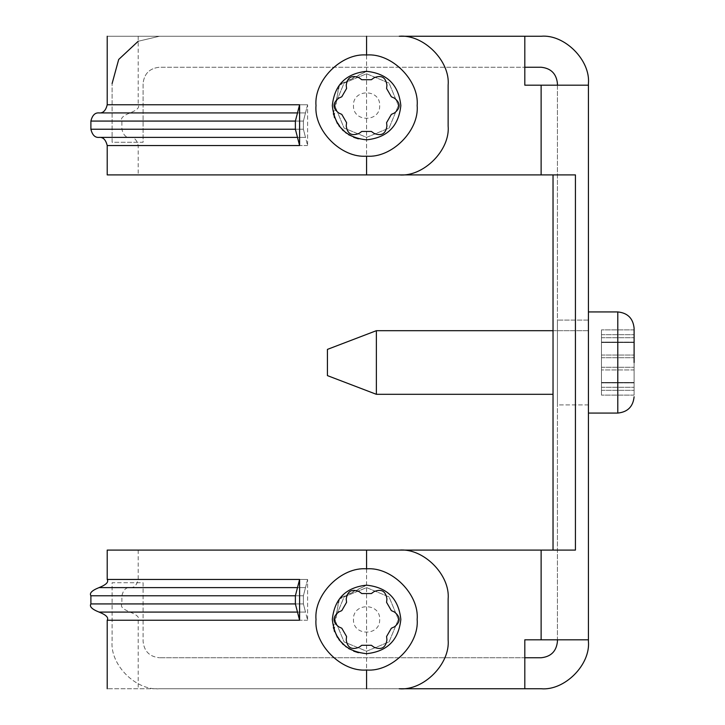 <?xml version="1.0" encoding="UTF-8"?>
<svg xmlns="http://www.w3.org/2000/svg" width="725" height="725" viewBox="0 0 725 725"><rect width="100%" height="100%" fill="white"/><g stroke="black" fill="none" stroke-linecap="round" stroke-linejoin="round"><path stroke-width="0.54" stroke-dasharray="3.62 2.72" d="M399.203 550.094L575.433 550.094M575.433 174.906L399.203 174.906M333.328 113.78L339.653 84.408L366.578 71.322C387.241 73.497 398.659 84.916 400.834 105.578C398.659 126.241 387.241 137.659 366.578 139.834L358.368 138.828L366.578 139.834C387.241 137.659 398.659 126.241 400.834 105.578C398.659 84.916 387.241 73.497 366.578 71.322L338.756 85.604L334.18 116.707M333.328 627.623L339.653 598.252L366.578 585.166C387.241 587.341 398.659 598.759 400.834 619.422C398.659 640.084 387.241 651.503 366.578 653.678L358.368 652.672L366.578 653.678C387.241 651.503 398.659 640.084 400.834 619.422C398.659 598.759 387.241 587.341 366.578 585.166L338.756 599.448L334.18 630.551M307.599 104.762L305.497 112.919L130.047 112.919L305.497 112.919L130.047 112.919L305.497 112.919L307.599 104.762L307.599 145.544L305.497 137.387L130.047 137.387L305.497 137.387L130.047 137.387L305.497 137.387L303.394 129.231L303.394 121.075L305.497 112.919L303.394 121.075L303.394 129.231L307.599 145.544L307.599 104.762L138.203 104.762L307.599 104.762M334.542 117.704L342.345 129.793M343.324 130.727L353.7 137.324M588.428 85.188L557.434 85.188L557.434 639.812L524.809 639.812L524.809 688.75L524.809 657.756L159.409 657.756L541.122 657.756C550.964 656.723 556.401 651.286 557.434 641.444L557.434 83.556C556.401 73.714 550.964 68.277 541.122 67.244L159.409 67.244C149.567 68.277 144.13 73.714 143.097 83.556L143.097 142.281L112.103 142.281L112.103 83.556L112.103 142.281L143.097 142.281L143.097 83.556C144.13 73.714 149.567 68.277 159.409 67.244L524.809 67.244L524.809 36.25L107.209 36.25L366.578 36.25L366.578 156.147M307.599 579.456L305.497 587.612L130.047 587.612L305.497 587.612L130.047 587.612L305.497 587.612L307.599 579.456L307.599 620.237L305.497 612.081L130.047 612.081L305.497 612.081L130.047 612.081L305.497 612.081L303.394 603.925L303.394 595.769L305.497 587.612L303.394 595.769L303.394 603.925L307.599 620.237L307.599 579.456L138.203 579.456L307.599 579.456M334.542 631.548L342.345 643.637M343.324 644.57L353.7 651.168M366.578 669.991L366.578 688.75L107.209 688.75L399.203 688.75M297.495 587.612L299.597 579.456L107.209 579.456L299.597 579.456L299.597 620.237L295.383 603.925L295.383 595.769L297.495 587.612L99.053 587.612L297.495 587.612M297.495 612.081L99.053 612.081L297.495 612.081M297.495 112.919L299.597 104.762L107.209 104.762L299.597 104.762L299.597 145.544L295.383 129.231L295.383 121.075L297.495 112.919L99.053 112.919L297.495 112.919M297.495 137.387L99.053 137.387L297.495 137.387M588.428 404.913L557.434 404.913L557.434 320.087L557.434 404.913L588.428 404.913L588.428 320.087L588.428 404.913M588.428 320.087L557.434 320.087L588.428 320.087M348.716 648.639L346.269 646.999M339.001 639.731L337.361 637.284M448.141 599.031L448.141 639.812M348.716 134.796L346.269 133.155M339.001 125.887L337.361 123.44M553.03 550.094L553.03 174.906M366.578 568.853L366.578 688.75L524.809 688.75L524.809 657.756M524.809 67.244L524.809 36.25L524.809 85.188L557.434 85.188M399.203 36.25L366.578 36.25L366.578 55.009M557.434 639.812L588.428 639.812M588.428 641.444L588.428 83.556M448.141 85.188L448.141 125.969M541.122 688.75L159.409 688.75C136.001 690.862 109.992 664.852 112.103 641.444L112.103 582.719L143.097 582.719L143.097 641.444C144.13 651.286 149.567 656.723 159.409 657.756C149.567 656.723 144.13 651.286 143.097 641.444L143.097 582.719L112.103 582.719L112.103 641.444C109.992 664.852 136.001 690.862 159.409 688.75L524.809 688.75M524.809 36.25L159.409 36.25L138.203 41.271L159.409 36.25L541.122 36.25M359.129 591.627L361.793 593.558M371.363 593.558L374.028 591.627M386.923 599.077L386.588 602.348M391.373 610.631L394.373 611.972M394.373 626.871L391.373 628.213M386.588 636.496L386.923 639.767M374.028 647.217L371.363 645.286M361.793 645.286L359.129 647.217M346.233 639.767L346.568 636.496M341.783 628.213L338.783 626.871M338.783 611.972L341.783 610.631M346.568 602.348L346.233 599.077M417.147 619.422C419.403 644.443 391.6 672.247 366.578 669.991C341.557 672.247 313.753 644.443 316.009 619.422C313.753 594.4 341.557 566.597 366.578 568.853C391.6 566.597 419.403 594.4 417.147 619.422M398.388 619.422L389.071 641.915L366.578 651.231L344.085 641.915L334.769 619.422L344.085 596.929L366.578 587.612L389.071 596.929L398.388 619.422L389.071 641.915L366.578 651.231L344.085 641.915L334.769 619.422L344.085 596.929L366.578 587.612L389.071 596.929L398.388 619.422M379.692 619.422C380.407 636.332 352.749 636.332 353.465 619.422C352.749 602.511 380.407 602.511 379.692 619.422M359.129 77.783L361.793 79.714M371.363 79.714L374.028 77.783M386.923 85.233L386.588 88.504M391.373 96.787L394.373 98.129M394.373 113.028L391.373 114.369M386.588 122.652L386.923 125.923M374.028 133.373L371.363 131.442M361.793 131.442L359.129 133.373M346.233 125.923L346.568 122.652M341.783 114.369L338.783 113.028M338.783 98.129L341.783 96.787M346.568 88.504L346.233 85.233M417.147 105.578C419.403 130.6 391.6 158.403 366.578 156.147C341.557 158.403 313.753 130.6 316.009 105.578C313.753 80.557 341.557 52.753 366.578 55.009C391.6 52.753 419.403 80.557 417.147 105.578M398.388 105.578L389.071 128.071L366.578 137.387L344.085 128.071L334.769 105.578L344.085 83.085L366.578 73.769L389.071 83.085L398.388 105.578L389.071 128.071L366.578 137.387L344.085 128.071L334.769 105.578L344.085 83.085L366.578 73.769L389.071 83.085L398.388 105.578M379.692 105.578C380.407 122.489 352.749 122.489 353.465 105.578C352.749 88.668 380.407 88.668 379.692 105.578M634.103 369.949L634.103 334.705C634.103 328.371 634.103 328.371 634.103 334.705C634.103 328.371 634.103 328.371 634.103 334.705L634.103 390.295C634.103 396.629 634.103 396.629 634.103 390.295C634.103 396.629 634.103 396.629 634.103 390.295L634.103 334.705C634.103 328.371 634.103 328.371 634.103 334.705C634.103 328.371 634.103 328.371 634.103 334.705L634.103 390.295C634.103 396.629 634.103 396.629 634.103 390.295C634.103 396.629 634.103 396.629 634.103 390.295L634.103 369.949L601.478 369.949L601.478 334.705C601.478 328.371 601.478 328.371 601.478 334.705C601.478 328.371 601.478 328.371 601.478 334.705L601.478 390.295C601.478 396.629 601.478 396.629 601.478 390.295C601.478 396.629 601.478 396.629 601.478 390.295L601.478 334.705C601.478 328.371 601.478 328.371 601.478 334.705C601.478 328.371 601.478 328.371 601.478 334.705L601.478 390.295C601.478 396.629 601.478 396.629 601.478 390.295C601.478 396.629 601.478 396.629 601.478 390.295L601.478 369.949L634.103 369.949M634.103 362.5L634.103 328.244M588.428 311.931L588.428 413.069L588.428 311.931L588.428 413.069L617.791 413.069L617.791 311.931L617.791 413.069L617.791 311.931L588.428 311.931L588.428 413.069M553.03 330.691L588.428 330.691L588.428 394.309L588.428 330.691L588.428 394.309L588.428 330.691L376.366 330.691L376.366 394.309L376.366 330.691L376.366 394.309L553.03 394.309M376.366 330.691L327.428 349.387L327.428 375.613L327.428 349.387L327.428 375.613L376.366 394.309M303.394 121.075L121.891 121.075L303.394 121.075M303.394 129.231L121.891 129.231L303.394 129.231M307.599 145.544L138.203 145.544L307.599 145.544M303.394 595.769L121.891 595.769L303.394 595.769M303.394 603.925L121.891 603.925L303.394 603.925M307.599 620.237L138.203 620.237L307.599 620.237M295.383 595.769L90.897 595.769L295.383 595.769M295.383 603.925L90.897 603.925L295.383 603.925M299.597 620.237L107.209 620.237L299.597 620.237M295.383 121.075L90.897 121.075L295.383 121.075M295.383 129.231L90.897 129.231L295.383 129.231M299.597 145.544L107.209 145.544L299.597 145.544M366.578 550.094L366.578 688.75M366.578 36.25L366.578 174.906M541.122 550.094L541.122 639.812M541.122 85.188L541.122 174.906M601.478 367.285L634.103 367.285L601.478 367.285M601.478 357.715L634.103 357.715L601.478 357.715M601.478 355.051L634.103 355.051L601.478 355.051M601.478 342.155L634.103 342.155L601.478 342.155M601.478 342.49L634.103 342.49L601.478 342.49M601.478 337.705L634.103 337.705L601.478 337.705M601.478 334.705L634.103 334.705L601.478 334.705M601.478 382.845L634.103 382.845L601.478 382.845M601.478 382.51L634.103 382.51L601.478 382.51M601.478 387.295L634.103 387.295L601.478 387.295M601.478 390.295L634.103 390.295L601.478 390.295M138.203 36.25L138.203 104.762C139.862 107.373 137.143 110.091 130.047 112.919C122.951 115.746 120.232 118.465 121.891 121.075L121.891 129.231C123.313 135.049 126.032 137.768 130.047 137.387C134.062 137.007 136.78 139.726 138.203 145.544L138.203 174.906M138.203 550.094L138.203 579.456C136.78 585.274 134.062 587.993 130.047 587.612C126.032 587.232 123.313 589.951 121.891 595.769L121.891 603.925C120.232 606.535 122.951 609.254 130.047 612.081C137.143 614.909 139.862 617.627 138.203 620.237L138.203 688.75M634.103 342.109L601.478 342.109L634.103 342.109M634.103 342.535L601.478 342.535L634.103 342.535M634.103 329.875L601.478 329.875L634.103 329.875M634.103 382.891L601.478 382.891L634.103 382.891M634.103 382.465L601.478 382.465L634.103 382.465M634.103 395.125L601.478 395.125L634.103 395.125"/><path stroke-width="1.09" d="M553.03 550.094L553.03 174.906M366.578 156.147C341.557 158.403 313.753 130.6 316.009 105.578C313.753 80.557 341.557 52.753 366.578 55.009C391.6 52.753 419.403 80.557 417.147 105.578C419.403 130.6 391.6 158.403 366.578 156.147L366.578 174.906L107.209 174.906L575.433 174.906L575.433 550.094L107.209 550.094L366.578 550.094L366.578 568.853M524.809 688.75L524.809 639.812L588.428 639.812L588.428 641.444C590.54 664.852 564.53 690.862 541.122 688.75L399.203 688.75C423.418 690.934 450.325 664.028 448.141 639.812C450.325 664.028 423.418 690.934 399.203 688.75M588.428 85.188L524.809 85.188L524.809 36.25L541.122 36.25C564.53 34.138 590.54 60.148 588.428 83.556L588.428 639.812M399.203 36.25C423.418 34.066 450.325 60.973 448.141 85.188C450.325 60.973 423.418 34.066 399.203 36.25L524.809 36.25M448.141 125.969C450.325 150.184 423.418 177.09 399.203 174.906C423.418 177.09 450.325 150.184 448.141 125.969L448.141 85.188M399.203 550.094C423.418 547.91 450.325 574.816 448.141 599.031C450.325 574.816 423.418 547.91 399.203 550.094L366.578 550.094M366.578 174.906L399.203 174.906M448.141 599.031L448.141 639.812M334.18 116.707L334.542 117.704M342.345 129.793L343.324 130.727M353.7 137.324L358.368 138.828L348.716 134.796M334.18 630.551L334.542 631.548M342.345 643.637L343.324 644.57M353.7 651.168L358.368 652.672L348.716 648.639M299.597 579.456L297.495 587.612L99.053 587.612L297.495 587.612L295.383 595.769L295.383 603.925L297.495 612.081L99.053 612.081L297.495 612.081L299.597 620.237L107.209 620.237L299.597 620.237L299.597 579.456L107.209 579.456L299.597 579.456M299.597 104.762L297.495 112.919L99.053 112.919L297.495 112.919L295.383 121.075L295.383 129.231L297.495 137.387L99.053 137.387L297.495 137.387L299.597 145.544L107.209 145.544L299.597 145.544L299.597 104.762L107.209 104.762L299.597 104.762M346.269 646.999L339.001 639.731M337.361 637.284L333.328 627.623M346.269 133.155L339.001 125.887M337.361 123.44L333.328 113.78M557.434 85.188L557.434 83.556C556.401 73.714 550.964 68.277 541.122 67.244L524.809 67.244M524.809 657.756L541.122 657.756C550.964 656.723 556.401 651.286 557.434 641.444L557.434 639.812M138.203 41.271L118.692 59.468L112.103 83.556L118.692 59.468L138.203 41.271M588.428 83.556C590.54 60.148 564.53 34.138 541.122 36.25M541.122 688.75C564.53 690.862 590.54 664.852 588.428 641.444M359.129 591.627L361.793 593.558L371.363 593.558L374.028 591.627C381.495 588.627 385.791 591.111 386.923 599.077L386.588 602.348L391.373 610.631L394.373 611.972C400.708 616.939 400.708 621.905 394.373 626.871L391.373 628.213L386.588 636.496L386.923 639.767C385.791 647.733 381.495 650.216 374.028 647.217L371.363 645.286L361.793 645.286L359.129 647.217C351.661 650.216 347.366 647.733 346.233 639.767L346.568 636.496L341.783 628.213L338.783 626.871C332.449 621.905 332.449 616.939 338.783 611.972L341.783 610.631L346.568 602.348L346.233 599.077C347.366 591.111 351.661 588.627 359.129 591.627C351.661 588.627 347.366 591.111 346.233 599.077M361.793 593.558L371.363 593.558M374.028 591.627C381.495 588.627 385.791 591.111 386.923 599.077M386.588 602.348L391.373 610.631M394.373 611.972C400.708 616.939 400.708 621.905 394.373 626.871M391.373 628.213L386.588 636.496M386.923 639.767C385.791 647.733 381.495 650.216 374.028 647.217M371.363 645.286L361.793 645.286M359.129 647.217C351.661 650.216 347.366 647.733 346.233 639.767M346.568 636.496L341.783 628.213M338.783 626.871C332.449 621.905 332.449 616.939 338.783 611.972M341.783 610.631L346.568 602.348M417.147 619.422C419.403 644.443 391.6 672.247 366.578 669.991C341.557 672.247 313.753 644.443 316.009 619.422C313.753 594.4 341.557 566.597 366.578 568.853C391.6 566.597 419.403 594.4 417.147 619.422M359.129 77.783L361.793 79.714L371.363 79.714L374.028 77.783C381.495 74.784 385.791 77.267 386.923 85.233L386.588 88.504L391.373 96.787L394.373 98.129C400.708 103.095 400.708 108.061 394.373 113.028L391.373 114.369L386.588 122.652L386.923 125.923C385.791 133.889 381.495 136.373 374.028 133.373L371.363 131.442L361.793 131.442L359.129 133.373C351.661 136.373 347.366 133.889 346.233 125.923L346.568 122.652L341.783 114.369L338.783 113.028C332.449 108.061 332.449 103.095 338.783 98.129L341.783 96.787L346.568 88.504L346.233 85.233C347.366 77.267 351.661 74.784 359.129 77.783C351.661 74.784 347.366 77.267 346.233 85.233M361.793 79.714L371.363 79.714M374.028 77.783C381.495 74.784 385.791 77.267 386.923 85.233M386.588 88.504L391.373 96.787M394.373 98.129C400.708 103.095 400.708 108.061 394.373 113.028M391.373 114.369L386.588 122.652M386.923 125.923C385.791 133.889 381.495 136.373 374.028 133.373M371.363 131.442L361.793 131.442M359.129 133.373C351.661 136.373 347.366 133.889 346.233 125.923M346.568 122.652L341.783 114.369M338.783 113.028C332.449 108.061 332.449 103.095 338.783 98.129M341.783 96.787L346.568 88.504M634.103 362.5L634.103 328.244C633.097 318.375 627.66 312.937 617.791 311.931C627.66 312.937 633.097 318.375 634.103 328.244M588.428 413.069L617.791 413.069L617.791 311.931L588.428 311.931M376.366 330.691L327.428 349.387L327.428 375.613L376.366 394.309L376.366 330.691L553.03 330.691M376.366 394.309L553.03 394.309M541.122 550.094L541.122 639.812M541.122 85.188L541.122 174.906M366.578 36.25L366.578 55.009M366.578 669.991L366.578 688.75M295.383 595.769L90.897 595.769L295.383 595.769M295.383 603.925L90.897 603.925L295.383 603.925M295.383 121.075L90.897 121.075L295.383 121.075M295.383 129.231L90.897 129.231L295.383 129.231M366.578 653.678C345.916 651.503 334.497 640.084 332.322 619.422C334.497 598.759 345.916 587.341 366.578 585.166C387.241 587.341 398.659 598.759 400.834 619.422C398.659 640.084 387.241 651.503 366.578 653.678M366.578 139.834C345.916 137.659 334.497 126.241 332.322 105.578C334.497 84.916 345.916 73.497 366.578 71.322C387.241 73.497 398.659 84.916 400.834 105.578C398.659 126.241 387.241 137.659 366.578 139.834M107.209 550.094L107.209 579.456C108.868 582.066 106.149 584.785 99.053 587.612C91.957 590.44 89.238 593.159 90.897 595.769L90.897 603.925C89.238 606.535 91.957 609.254 99.053 612.081C106.149 614.909 108.868 617.627 107.209 620.237L107.209 688.75M107.209 36.25L107.209 104.762C105.787 110.581 103.068 113.299 99.053 112.919C95.038 112.538 92.32 115.257 90.897 121.075L90.897 129.231C92.32 135.049 95.038 137.768 99.053 137.387C103.068 137.007 105.787 139.726 107.209 145.544L107.209 174.906M617.791 413.069C627.66 412.063 633.097 406.625 634.103 396.756C633.097 406.625 627.66 412.063 617.791 413.069"/></g></svg>
